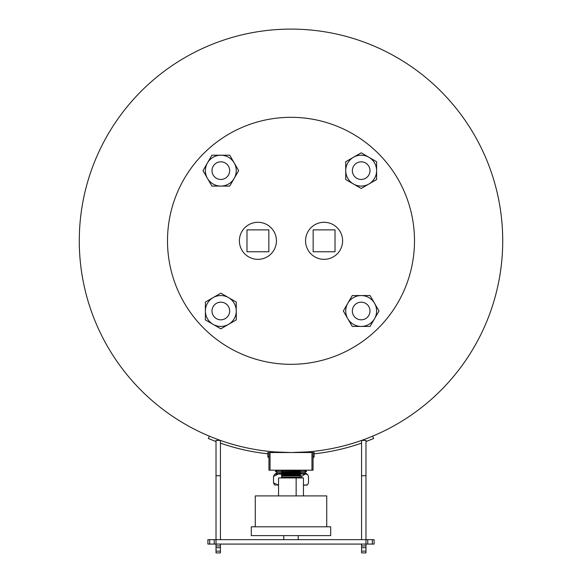 <?xml version="1.0" encoding="UTF-8"?>
<svg xmlns="http://www.w3.org/2000/svg" width="582" height="582" viewBox="0 0 582 582"><rect width="100%" height="100%" fill="white"/><g stroke="black" fill="none" stroke-linecap="round" stroke-linejoin="round"><path stroke-width="0.87" d="M307.543 451.887L291 452.534L274.733 451.908A211.717 211.717 0 0 1 209.367 436.165L208.385 438.508A214.256 214.256 0 0 0 216.017 441.527M502.717 240.817A211.717 211.717 0 0 1 291 452.534A211.717 211.717 0 0 1 79.283 240.817A211.717 211.717 0 0 1 291 29.1A211.717 211.717 0 0 1 502.717 240.817A211.717 211.717 0 0 0 291 29.1M313.051 457.772L314.156 456.943L313.051 456.943M268.949 456.943L267.844 456.943L267.844 452.534L268.949 452.534L268.949 470.176L313.051 470.176L313.051 452.534L268.949 452.534M314.156 456.943L314.156 452.534L313.051 452.534M327.666 535.615L251.3 535.615L251.3 526.79L330.7 526.79L330.7 535.615L327.666 535.615M326.728 526.79L326.728 495.915L255.272 495.915L255.272 526.79M300.37 477.175L300.108 475.96L281.892 475.96L281.63 477.175L300.37 477.175L300.53 477.698L287.348 477.698L300.53 477.924L281.513 477.727M282.648 472.439L281.47 471.711L300.53 471.711L299.352 472.439L282.648 472.439L282.561 472.824L299.439 472.824L300.53 473.406L281.47 473.406L300.53 473.406M282.27 474.199L282.095 474.999L299.905 474.999L299.73 474.199L282.27 474.199L281.47 473.704M281.47 475.705L300.53 475.705L300.53 475.334L281.47 475.334L281.892 475.96M300.53 477.262L281.47 477.262L281.47 477.698M282.226 470.176L282.939 470.62L299.061 470.62L300.53 471.485L281.47 471.711M299.061 470.692L282.939 470.692L281.47 471.485M303.448 495.915L303.448 477.938L278.552 477.938L278.552 495.915M296.151 495.915L296.151 477.938M281.761 473.886L275.555 474.068L282.059 474.068M299.941 474.068L306.445 474.068L300.239 473.886M299.403 472.657L304.619 472.657L306.714 473.792L300.392 473.792M281.608 473.792L275.279 473.886M304.626 472.751L299.424 472.751M282.576 472.751L277.374 472.751L275.286 473.792M282.597 472.657L277.374 472.751M304.466 470.176L306.561 471.369L300.319 471.369M281.681 471.369L275.439 471.369L277.381 472.657M306.554 471.274L300.137 471.274M281.863 471.274L275.439 471.369M304.473 470.241L299.679 470.241M282.321 470.241L277.527 470.241L275.446 471.274M305.579 474.068L307.543 474.432L308.496 476.432L308.496 482.82L307.543 484.813L303.448 485.104M299.81 474.585L301.738 476.432L305.113 474.068M275.715 474.068L274.457 474.432L273.504 476.432L278.138 474.068M279.607 474.068L282.255 474.279M301.738 477.938L301.738 476.432M276.887 485.177L277.345 485.177M278.552 485.177L273.504 482.82L274.457 484.813L275.715 485.177M273.504 482.82L273.504 476.432M303.448 485.177L305.113 485.177M257.921 259.339A18.522 18.522 0 0 0 276.443 240.817A18.522 18.522 0 0 0 257.921 222.295A18.522 18.522 0 0 0 239.391 240.817A18.522 18.522 0 0 0 257.921 259.339M246.979 251.759L268.855 251.759L268.855 229.875L246.979 229.875L246.979 251.759M324.079 259.339A18.522 18.522 0 0 0 342.609 240.817A18.522 18.522 0 0 0 324.079 222.295A18.522 18.522 0 0 0 305.557 240.817A18.522 18.522 0 0 0 324.079 259.339M313.145 251.759L335.021 251.759L335.021 229.875L313.145 229.875L313.145 251.759M414.5 240.817A123.5 123.5 0 0 0 291 117.317A123.5 123.5 0 0 0 167.5 240.817A123.5 123.5 0 0 0 291 364.317A123.5 123.5 0 0 0 414.5 240.817M369.053 166.678A8.825 8.825 0 0 0 357.21 162.764A8.825 8.825 0 0 0 353.296 174.607A8.825 8.825 0 0 0 365.14 178.521A8.825 8.825 0 0 0 369.053 166.678M352.35 170.642A8.825 8.825 0 0 0 361.175 179.467A8.825 8.825 0 0 0 369.999 170.642A8.825 8.825 0 0 0 361.175 161.818A8.825 8.825 0 0 0 352.35 170.642M345.737 161.731L361.175 152.819L376.612 161.731L376.612 170.642A15.438 15.438 0 0 1 368.893 184.014L361.175 188.466L345.737 179.554L345.737 161.731M376.612 179.554L376.612 170.642A15.438 15.438 0 0 0 353.456 157.271A15.438 15.438 0 0 0 353.456 184.014A15.438 15.438 0 0 0 368.893 184.014L376.612 179.554M220.425 544.075L220.425 552.9L216.017 552.9L216.017 544.075L207.898 544.075L207.898 539.667L209.666 539.667L209.666 544.075M216.017 475.712L216.017 544.075L365.983 544.075L365.983 539.667L216.017 539.667L220.425 539.667L220.425 440.428L216.017 440.428L216.017 475.712L220.425 475.712M372.335 544.075L374.102 544.075L374.102 539.667L372.335 539.667L372.335 544.075L365.983 544.075L365.983 545.931L361.575 545.931L361.575 544.075M214.256 544.075L214.256 539.667L209.666 539.667M214.256 539.667L216.017 539.667M365.983 539.667L361.575 539.667L361.575 475.712L365.983 475.712L365.983 539.667L372.335 539.667M365.14 318.871A8.825 8.825 0 0 0 369.053 307.027A8.825 8.825 0 0 0 357.21 303.113A8.825 8.825 0 0 0 353.296 314.957A8.825 8.825 0 0 0 365.14 318.871M212.947 314.957A8.825 8.825 0 0 0 224.79 318.871A8.825 8.825 0 0 0 228.704 307.027A8.825 8.825 0 0 0 216.86 303.113A8.825 8.825 0 0 0 212.947 314.957M216.86 162.764A8.825 8.825 0 0 0 212.947 174.607A8.825 8.825 0 0 0 224.79 178.521A8.825 8.825 0 0 0 228.704 166.678A8.825 8.825 0 0 0 216.86 162.764M361.175 302.167A8.825 8.825 0 0 0 352.35 310.992A8.825 8.825 0 0 0 361.175 319.816A8.825 8.825 0 0 0 369.999 310.992A8.825 8.825 0 0 0 361.175 302.167M370.087 295.554L378.998 310.992L370.087 326.429L361.175 326.429A15.438 15.438 0 0 1 347.803 318.71L343.351 310.992L352.263 295.554L370.087 295.554M352.263 326.429L361.175 326.429A15.438 15.438 0 0 0 374.546 303.273A15.438 15.438 0 0 0 347.803 303.273A15.438 15.438 0 0 0 347.803 318.71L352.263 326.429M229.65 310.992A8.825 8.825 0 0 0 220.825 302.167A8.825 8.825 0 0 0 212.001 310.992A8.825 8.825 0 0 0 220.825 319.816A8.825 8.825 0 0 0 229.65 310.992M236.263 319.904L220.825 328.815L205.388 319.904L205.388 310.992A15.438 15.438 0 0 1 213.107 297.62L220.825 293.168L236.263 302.08L236.263 319.904M205.388 302.08L205.388 310.992A15.438 15.438 0 0 0 228.544 324.363A15.438 15.438 0 0 0 228.544 297.62A15.438 15.438 0 0 0 213.107 297.62L205.388 302.08M220.825 179.467A8.825 8.825 0 0 0 229.65 170.642A8.825 8.825 0 0 0 220.825 161.818A8.825 8.825 0 0 0 212.001 170.642A8.825 8.825 0 0 0 220.825 179.467M211.913 186.08L203.002 170.642L211.913 155.205L220.825 155.205A15.438 15.438 0 0 1 234.197 162.924L238.649 170.642L229.737 186.08L211.913 186.08M229.737 155.205L220.825 155.205A15.438 15.438 0 0 0 207.454 178.361A15.438 15.438 0 0 0 234.197 178.361A15.438 15.438 0 0 0 234.197 162.924L229.737 155.205M307.267 452.534L307.267 451.908A211.717 211.717 0 0 0 372.633 436.165L373.615 438.508A214.256 214.256 0 0 1 365.983 441.527M361.575 443.12A214.256 214.256 0 0 1 314.156 453.822M267.844 453.822A214.256 214.256 0 0 1 220.425 443.12M365.983 545.931L365.983 552.9L361.575 552.9L361.575 545.931M361.575 475.712L361.575 440.428L365.983 440.428L365.983 475.712M220.425 547.698L216.017 547.698M220.425 551.132L216.017 551.132M367.744 539.667L367.744 544.075M365.983 547.698L361.575 547.698M365.983 551.132L361.575 551.132M268.949 457.772L267.844 456.943M270.041 452.534L270.041 470.176M274.733 451.908L274.733 452.534L274.733 451.908M311.959 452.534L311.959 470.176M283.769 539.667L283.769 535.615M282.561 472.824L281.47 473.406M282.095 474.999L281.47 475.334M299.061 470.62L299.774 470.176M299.905 474.999L300.53 475.334M300.108 475.96L300.53 475.705M299.73 474.199L300.53 473.704M299.352 472.439L299.439 472.824M298.231 539.667L298.231 535.615M304.619 472.657L306.561 471.369M307.543 474.432L306.285 474.068M307.543 484.813L306.285 485.177M220.425 545.931L216.017 545.931"/></g></svg>
